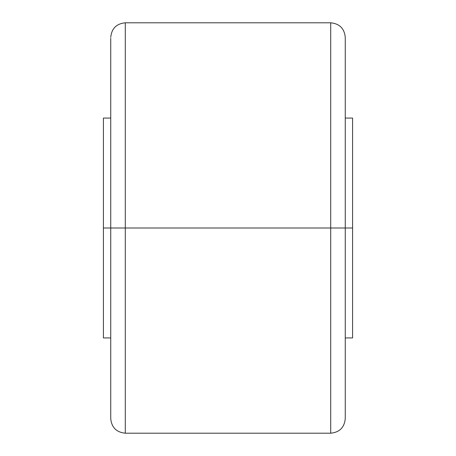 <?xml version="1.0" encoding="UTF-8"?>
<svg xmlns="http://www.w3.org/2000/svg" width="456" height="456" viewBox="0 0 456 456"><rect width="100%" height="100%" fill="white"/><g stroke="black" fill="none" stroke-linecap="round" stroke-linejoin="round"><path stroke-width="0.68" d="M110.745 38.258L110.745 418.659L110.745 228L125.28 228L125.28 433.2L330.72 433.2L330.72 228L125.28 228L125.28 433.2L125.28 228L103.415 228L103.415 337.93L110.745 337.93M345.255 417.742L345.255 228L345.255 418.659L345.255 228L330.72 228L330.72 433.2L330.72 228L352.585 228L345.255 228L345.255 38.258M352.585 337.93L352.585 118.07L352.585 337.93L345.255 337.93M110.745 37.341C111.612 28.517 116.457 23.666 125.28 22.8L125.28 228L125.28 22.8L125.28 228L330.72 228L330.72 22.8C339.543 23.666 344.388 28.517 345.255 37.341M103.415 337.93L103.415 118.07L103.415 228L110.745 228L110.745 417.742M345.255 228L345.255 37.341L345.255 228M330.72 433.2C339.543 432.334 344.388 427.483 345.255 418.659M125.28 433.2C116.457 432.334 111.612 427.483 110.745 418.659M103.415 118.07L110.745 118.07M345.255 118.07L352.585 118.07M125.28 22.8L330.72 22.8"/></g></svg>
